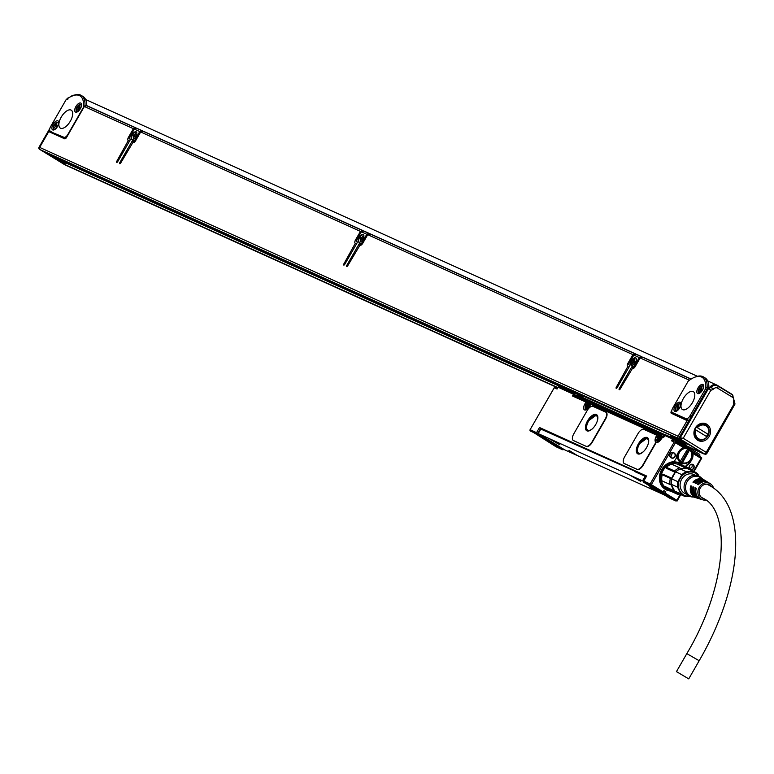 <?xml version="1.0" encoding="UTF-8"?>
<svg xmlns="http://www.w3.org/2000/svg" width="774" height="774" viewBox="0 0 774 774"><rect width="100%" height="100%" fill="white"/><g stroke="black" fill="none" stroke-linecap="round" stroke-linejoin="round"><path stroke-width="1.16" d="M666.753 489.865A14.677 12.916 -65.7 0 1 666.637 489.816A14.677 12.916 -65.7 0 1 660.996 484.36A14.677 12.916 -65.7 0 1 663.289 467.351A14.677 12.916 -65.7 0 1 678.74 463.075A14.677 12.916 -65.7 0 1 678.856 463.123M669.829 490.803L666.869 489.923L661.219 484.456A14.677 12.916 -65.7 0 1 663.511 467.457A14.677 12.916 -65.7 0 1 678.962 463.181A14.677 12.916 -65.7 0 1 681.584 464.826M669.104 490.474A14.464 12.723 -65.7 0 1 661.48 484.389A14.464 12.723 -65.7 0 1 664.556 466.722A14.464 12.723 -65.7 0 1 680.849 464.487M665.224 487.165A13.206 11.62 -65.7 0 1 662.476 483.711A13.206 11.62 -65.7 0 1 664.382 468.599A13.206 11.62 -65.7 0 1 678.043 464.381M673.467 491.596L674.26 490.658A13.206 11.62 -65.7 0 1 672.654 488.307A13.206 11.62 -65.7 0 1 671.513 484.979L674.647 491.074L665.176 486.556L665.292 487.901A14.261 12.539 114.3 0 0 668.678 490.281L676.853 493.976A14.261 12.539 -65.7 0 1 673.467 491.596L665.292 487.901M670.381 478.409L671.89 478.274A13.206 11.62 -65.7 0 1 675.296 472.353L671.726 478.883L671.89 478.274L662.805 474.162L662.205 474.714A14.261 12.539 114.3 0 0 661.867 480.809L670.032 484.505A14.261 12.539 -65.7 0 1 670.381 478.409L662.205 474.714M674.628 471.027L675.296 472.353L666.211 468.251L666.453 467.332L674.628 471.027A14.261 12.539 -65.7 0 1 679.64 467.796L671.474 464.1A14.261 12.539 114.3 0 0 666.453 467.332M687.312 467.506L686.964 468.57L687.496 468.725L680.81 468.802A13.206 11.62 -65.7 0 1 686.964 468.57L677.879 464.468L679.146 463.81L687.312 467.506A14.261 12.539 -65.7 0 1 688.599 467.999A14.261 12.539 -65.7 0 1 691.985 470.369L692.014 470.689M688.599 467.999L680.433 464.303A14.261 12.539 114.3 0 0 679.146 463.81M679.398 493.812L678.14 494.46A14.261 12.539 -65.7 0 1 676.853 493.976M671.513 484.979L670.032 484.505M680.81 468.802L679.64 467.796M689.702 496.337L685.009 496.434A13.206 11.62 -65.7 0 1 683.887 496.008L677.734 493.222A13.206 11.62 -65.7 0 1 674.647 491.074L680.801 493.86L677.56 487.156L671.416 484.379A13.206 11.62 -65.7 0 1 671.726 478.883L677.869 481.67L681.884 474.694A13.206 11.62 -65.7 0 1 683.771 473.156A13.206 11.62 -65.7 0 1 686.403 471.782L693.649 471.511L687.496 468.725A13.206 11.62 -65.7 0 1 688.628 469.16L694.771 471.937A13.206 11.62 -65.7 0 1 697.858 474.085L698.951 476.136M681.884 474.694L675.731 471.908A13.206 11.62 -65.7 0 1 680.259 468.996L686.403 471.782M666.095 489.565A14.677 12.916 -65.7 0 1 665.911 489.487A14.677 12.916 -65.7 0 1 663.666 488.142M675.518 461.943A14.677 12.916 -65.7 0 1 678.014 462.746A14.677 12.916 -65.7 0 1 678.198 462.833M693.649 471.511A13.206 11.62 -65.7 0 1 694.771 471.937M689.315 496.163A12.374 10.884 -65.7 0 1 678.692 487.988A12.374 10.884 -65.7 0 1 684.332 473.93A12.374 10.884 -65.7 0 1 698.477 475.923M683.887 496.008A13.206 11.62 -65.7 0 1 680.801 493.86M677.56 487.156A13.206 11.62 -65.7 0 1 677.869 481.67M665.804 489.439L664.131 488.529M676.118 462.039A14.677 12.916 -65.7 0 1 677.782 462.639A14.677 12.916 -65.7 0 1 677.898 462.697M686.799 494.334L685.213 493.618A10.488 9.22 -65.7 0 1 681.178 489.719A10.488 9.22 -65.7 0 1 682.823 477.577A10.488 9.22 -65.7 0 1 693.862 474.52L695.449 475.236M693.494 497.014A11.117 9.772 -65.7 0 1 685.222 492.109A11.117 9.772 -65.7 0 1 688.57 477.645A11.117 9.772 -65.7 0 1 701.873 478.496M696.513 497.905A9.878 8.688 -65.7 0 1 696.039 497.779L691.666 496.463A10.488 9.22 -65.7 0 1 686.635 492.187A10.488 9.22 -65.7 0 1 688.666 479.59A10.488 9.22 -65.7 0 1 700.247 477.49L704.127 479.899A9.878 8.688 -65.7 0 1 704.543 480.17M698.603 498.533A9.588 8.437 -65.7 0 1 698.129 498.408A9.588 8.437 -65.7 0 1 693.514 494.499A9.588 8.437 -65.7 0 1 693.088 486.827L694.094 487.301A9.462 8.32 -65.7 0 0 694.53 494.838A9.462 8.32 -65.7 0 0 699.077 498.698A9.462 8.32 -65.7 0 0 699.657 498.843M700.693 499.172A9.307 8.185 -65.7 0 1 700.209 499.036A9.307 8.185 -65.7 0 1 695.749 495.244A9.307 8.185 -65.7 0 1 695.304 487.872L696.319 488.346A9.172 8.069 -65.7 0 0 696.755 495.583A9.172 8.069 -65.7 0 0 701.167 499.327L703.063 499.898A8.911 7.837 -65.7 0 1 698.787 496.269A8.911 7.837 -65.7 0 1 700.509 485.559A8.911 7.837 -65.7 0 1 710.358 483.769A8.911 7.837 -65.7 0 1 712.989 486.662A8.911 7.837 -65.7 0 1 713.551 488.065M708.249 482.483A9.307 8.185 -65.7 0 0 707.833 482.202A9.307 8.185 -65.7 0 0 697.393 484.243L698.4 484.718A9.172 8.069 -65.7 0 1 708.674 482.724L710.358 483.769M706.391 481.322A9.588 8.437 -65.7 0 0 705.975 481.051A9.588 8.437 -65.7 0 0 695.178 483.199L696.184 483.673A9.462 8.32 -65.7 0 1 706.817 481.573A9.462 8.32 -65.7 0 1 707.32 481.912M704.127 479.899A9.878 8.688 -65.7 0 0 692.953 482.163L693.959 482.637A9.752 8.582 -65.7 0 1 704.969 480.422A9.752 8.582 -65.7 0 1 705.462 480.76M696.039 497.779A9.878 8.688 -65.7 0 1 691.288 493.744A9.878 8.688 -65.7 0 1 690.863 485.791L691.879 486.266A9.752 8.582 -65.7 0 0 692.304 494.093A9.752 8.582 -65.7 0 0 696.987 498.069A9.752 8.582 -65.7 0 0 697.567 498.214M705.907 500.159A8.911 7.837 -65.7 0 1 703.063 499.898M694.055 487.427L693.088 486.827M696.271 488.462L695.304 487.872M701.941 497.759A7.44 6.55 114.3 0 0 702.463 497.866M703.585 498.524A7.44 6.55 -65.7 0 1 702.821 498.243A7.44 6.55 -65.7 0 1 699.948 495.476A7.44 6.55 -65.7 0 1 701.118 486.856A7.44 6.55 -65.7 0 1 708.955 484.679A7.44 6.55 -65.7 0 1 711.2 486.478M708.965 485.163A7.44 6.55 114.3 0 0 708.007 484.35M691.83 486.382L690.863 485.791M646.648 476.039L539.507 427.509L544.025 430.209M544.316 429.967L551.63 433.159M555.277 434.833L632.455 469.731M636.112 471.395L646.387 476.252M643.523 481.312L538.201 433.604L540.813 429.067L635.996 471.705M551.736 433.13L555.21 434.882M677.202 672.045L688.734 678.885L677.202 672.045M660.193 483.034L660.822 484.466A14.89 13.1 114.3 0 0 666.559 490.01A14.89 13.1 114.3 0 0 670.245 490.987M682 465.01A14.89 13.1 114.3 0 0 678.827 462.881A14.89 13.1 114.3 0 0 669.394 462.707M557.909 387.551L557.057 389.022L554.339 387.793L554.619 387.145L529.842 430.131L530.229 429.715L537.824 433.285L540.745 428.196M661.547 438.577L662.573 436.555L663.724 436.255L661.547 438.577A5.66 2.67 121.5 0 1 655.723 441.886A2.099 0.987 121.5 0 1 655.375 443.937L643.126 465.242A6.289 2.97 121.5 0 1 637.273 469.45L624.56 463.703A6.289 2.97 121.5 0 1 624.405 463.616A6.289 2.97 121.5 0 1 624.26 463.52M656.071 434.93L656.294 435.056A2.099 0.987 121.5 0 1 656.342 435.085A2.099 0.987 121.5 0 1 656.284 437.039A5.66 2.67 121.5 0 1 656.584 436.468A5.66 2.67 121.5 0 1 656.642 436.362L657.687 434.543L659.729 435.23M606.023 412.31L606.032 412.319A6.289 2.97 121.5 0 1 606.187 412.407A6.289 2.97 121.5 0 1 605.626 419.005L592.265 442.235A6.289 2.97 121.5 0 1 586.411 446.443L573.698 440.696A6.289 2.97 121.5 0 1 573.544 440.609A6.289 2.97 121.5 0 1 573.399 440.512L586.411 446.443M643.726 481.118L643.755 481.08A1.045 0.919 114.3 0 0 644.016 482.463L669.723 498.195M635.696 471.143L634.786 471.579L646.096 476.755M632.542 469.683L635.338 470.94M682.445 465.213A14.996 13.197 114.3 0 0 676.834 462.107L673.428 461.71A15.306 13.468 114.3 0 0 669.587 462.629A15.306 13.468 114.3 0 0 660.261 483.237A15.306 13.468 114.3 0 0 660.986 484.921L671.774 491.683M680.665 494.547L677.066 501.059L669.626 498.156A1.045 1.045 0 0 1 669.51 498.098A1.045 0.493 121.5 0 1 669.491 498.079M677.202 500.565L677.066 501.059L676.873 500.285L665.059 493.038L665.785 491.771L663.899 490.61L663.163 491.887L651.35 484.64L675.46 442.709L675.141 441.673L682.629 445.95L675.441 441.557M701.312 458.634L701.776 457.995L701.051 457.241L701.776 457.995L693.891 471.54M691.366 451.813A1.045 0.919 -65.7 0 1 691.869 451.871L693.62 452.751L693.098 452.432L692.285 453.08L692.798 453.4L693.997 452.916L693.156 453.564L700.983 458.353L701.776 457.995M529.842 430.131L556.013 446.753L562.369 449.626A1.045 0.919 114.3 0 0 562.456 449.675L562.456 449.675A1.045 0.919 114.3 0 0 563.627 449.288M699.657 455.538A1.045 0.919 114.3 0 0 699.435 454.241M699.232 456.418L699.299 455.306L699.377 456.225M673.777 439.661A1.045 0.493 -58.5 0 0 673.873 438.568A1.045 0.919 114.3 0 0 672.538 438.974L673.777 439.661L673.709 440.774L671.493 440.793L673.777 439.661L699.483 455.847M539.507 427.509L536.585 432.598L536.846 433.982L562.369 449.626A1.045 0.493 -58.5 0 0 563.249 449.075M646.677 475.991L643.755 481.08L650.112 483.953L674.222 442.022L675.141 441.673M650.112 483.953L650.179 484.572L651.35 484.64M673.661 438.471L666.124 435.056A1.045 0.919 114.3 0 0 666.037 435.017L666.037 435.017A1.045 0.919 114.3 0 0 664.818 435.481L672.538 438.974L671.493 440.793L674.222 442.022M699.299 455.306A1.045 0.493 -58.5 0 0 699.396 454.212L673.873 438.568A1.045 0.493 -58.5 0 0 673.844 438.548A1.045 1.045 0 0 0 673.757 438.5L666.037 435.017A1.045 1.045 0 0 0 664.692 435.443L663.773 437.3L664.789 435.53M664.614 435.83L664.092 436.42M664.179 436.468L663.773 437.3L664.179 436.468M662.592 436.768L663.773 437.3M656.023 434.891A2.099 0.987 121.5 0 0 655.975 434.862L643.862 429.386A6.289 2.97 121.5 0 0 638.008 433.595L624.647 456.834A6.289 2.97 121.5 0 0 624.086 463.423A6.289 2.97 121.5 0 0 624.241 463.51L636.954 469.257A6.289 2.97 121.5 0 0 642.817 465.048L655.065 443.744A2.099 0.987 121.5 0 0 655.404 441.693L655.723 441.886A5.66 2.67 121.5 0 1 656.284 437.039L655.975 436.846A2.099 0.987 121.5 0 0 656.023 434.891L656.342 435.085M590.843 404.309L589.682 406.079L590.823 404.096L591.887 403.757L590.843 404.309L657.687 434.543L659.177 434.204L657.89 437.049L656.642 436.362M659.835 435.182L660.106 434.698L659.177 434.204M587.437 401.745L574.627 395.94L572.499 396.007L585.937 402.093L587.389 402.412L587.437 401.745L587.389 402.412L587.437 401.745L585.937 402.093L584.902 403.902A5.66 2.67 121.5 0 0 584.834 404.018A5.66 2.67 121.5 0 0 584.564 409.93A5.66 2.67 121.5 0 0 589.798 406.118M574.666 393.685L559.418 386.787A1.045 0.919 114.3 0 0 558.102 387.203L574.782 394.885A1.045 0.493 -58.5 0 0 574.879 393.782A1.045 0.493 -58.5 0 0 574.85 393.763A1.045 0.919 114.3 0 0 574.763 393.724L574.763 393.724A1.045 0.919 114.3 0 0 573.544 394.189L572.499 396.007L574.782 394.885L574.714 395.998L587.253 401.667M558.083 387.252L557.986 387.164A1.045 1.045 0 0 1 559.321 386.739L574.763 393.724A1.045 1.045 0 0 1 574.879 393.782L574.908 393.802M557.435 388.122L557.057 389.022M555.645 387.368L557.299 388.113M646.551 475.952L643.629 481.041A1.045 1.045 0 0 0 643.987 482.454A1.045 0.493 121.5 0 1 643.949 482.425A1.045 0.493 121.5 0 0 644.016 482.463L650.373 485.346L650.179 484.572M586.102 446.25A6.289 2.97 121.5 0 0 591.955 442.041L605.316 418.811A6.289 2.97 121.5 0 0 605.878 412.213A6.289 2.97 121.5 0 0 605.723 412.126L593.01 406.379A6.289 2.97 121.5 0 0 587.147 410.588L573.795 433.827A6.289 2.97 121.5 0 0 573.224 440.416L573.544 440.609M538.201 433.604L564.672 449.829L664.295 494.905M693.156 453.564A1.045 0.919 114.3 0 0 693.001 454.232A8.698 7.653 114.3 0 1 691.733 459.804L690.689 461.623A8.698 7.653 114.3 0 1 687.389 465.01L685.861 466.761M682.562 445.911L683.278 447.507A1.045 0.919 114.3 0 1 682.784 447.972A8.698 7.653 114.3 0 0 678.653 451.793L677.608 453.603A8.698 7.653 114.3 0 0 676.312 458.218L674.106 461.556L673.07 461.846M673.022 452.597L674.309 453.051A2.835 2.486 114.3 0 1 671.493 457.956L670.855 457.569L671.503 457.734A2.622 2.303 114.3 0 0 674.115 453.196L673.486 452.809A2.622 2.303 114.3 0 0 670.874 457.347M673.68 452.664A2.835 2.486 114.3 0 0 670.855 457.569M691.356 469.77A2.835 2.486 114.3 0 0 693.049 464.545A2.835 2.486 114.3 0 0 689.305 468.347M692.798 453.4A1.045 0.919 114.3 0 0 692.643 454.067A8.698 7.653 114.3 0 1 691.366 459.64L690.321 461.459A8.698 7.653 114.3 0 1 686.838 464.951L685.348 466.519M692.285 453.08A1.045 0.919 114.3 0 0 692.13 453.806L691.917 453.699M682.707 446.066L683.432 447.662A1.045 0.919 114.3 0 1 682.891 448.136A8.175 7.198 114.3 0 0 678.682 451.871A8.175 7.198 114.3 0 0 681.459 463.084A8.175 7.198 114.3 0 0 690.969 459.398A8.175 7.198 114.3 0 0 692.13 453.806M686.838 464.951L687.389 465.01M650.373 485.346L675.896 500.991L669.539 498.108A1.045 0.493 121.5 0 1 669.51 498.098L643.987 482.454M663.163 491.887L662.583 492.303L664.469 493.464L665.059 493.038M684.448 447.314L683.345 446.637M691.917 451.89L691.192 451.455M655.404 441.693A5.66 2.67 121.5 0 1 655.975 436.846M646.59 447.546A9.433 4.46 121.5 0 1 637.563 453.738A9.433 4.46 121.5 0 1 638.415 443.841A9.433 4.46 121.5 0 1 647.432 437.649A9.433 4.46 121.5 0 1 646.59 447.546M595.728 424.529A9.433 4.46 121.5 0 1 586.711 430.731A9.433 4.46 121.5 0 1 587.553 420.833A9.433 4.46 121.5 0 1 596.57 414.641A9.433 4.46 121.5 0 1 595.728 424.529M568.89 450.333L576.64 455.083L568.89 450.333M649.725 486.904L657.465 491.654L649.725 486.904M559.941 444.847L549.753 438.993L559.941 444.847M640.766 481.409L630.587 475.565L640.766 481.409M663.879 490.648L665.785 491.771M664.469 493.464L665.514 491.645M691.037 469.508A2.622 2.303 114.3 0 0 692.633 464.564A2.622 2.303 114.3 0 0 689.518 468.464M691.869 451.871A1.045 0.919 -65.7 0 1 691.956 451.919L693.059 452.413M680.665 462.659L681.807 462.881M685.899 442.825L684.497 445.079M686.731 443.338A2.099 1.848 114.3 0 0 686.199 443.976L685.677 444.876A2.099 1.848 114.3 0 0 685.396 445.631M683.394 444.402L683.781 443.725L671.658 436.284L671.077 437.291M587.901 402.035L588.085 402.722M576.137 396.627L576.62 395.785A1.045 0.919 -65.7 0 1 577.926 395.359L665.388 434.93L577.839 395.311M586.421 409.359L586.421 409.369A4.189 1.983 121.5 0 1 586.421 409.359A4.189 1.983 121.5 0 1 585.86 407.598M658.161 441.819L658.171 441.819A4.189 1.983 121.5 0 1 658.161 441.819A4.189 1.983 121.5 0 1 657.61 440.058M663.773 436.275L664.256 435.433A1.045 0.919 -65.7 0 1 665.417 434.94M590.339 404.018A2.67 1.267 121.5 0 1 590.291 405.015M662.08 436.478A2.67 1.267 121.5 0 1 662.041 437.474M583.112 395.611L582.909 395.959A2.099 1.848 -65.7 0 1 581.574 397.004M671.6 435.636L670.816 437A3.144 2.767 -65.7 0 1 670.739 437.136M582.909 395.959L670.758 435.259M670.555 435.607A2.099 1.848 -65.7 0 1 669.471 436.565M637.815 453.864A9.433 4.46 121.5 0 1 638.889 444.131L647.654 437.813M586.953 430.857A9.433 4.46 121.5 0 1 588.027 421.124L596.793 414.806M670.729 457.25L672.529 452.509M689.944 468.715L691.801 467.38A2.622 2.303 114.3 0 0 691.675 464.39M683.8 441.538L685.406 443.492M678.962 439.603L680.307 439.584M671.658 436.284A1.045 0.493 -58.5 0 0 671.871 435.762M643.862 451.203A8.388 3.967 121.5 0 1 638.589 453.129A8.388 3.967 121.5 0 1 639.334 444.344A8.388 3.967 121.5 0 1 647.354 438.829A8.388 3.967 121.5 0 1 648.031 444.402M593 428.196A8.388 3.967 121.5 0 1 587.727 430.121A8.388 3.967 121.5 0 1 588.482 421.327A8.388 3.967 121.5 0 1 596.493 415.822A8.388 3.967 121.5 0 1 597.17 421.395M676.786 438.278L678.808 438.897M686.973 447.982A7.866 6.918 114.3 0 0 686.712 447.856A7.866 6.918 114.3 0 0 683.529 447.333M679.727 461.933A7.866 6.918 114.3 0 0 680.23 462.184A7.866 6.918 114.3 0 0 680.501 462.301M679.301 461.488A7.866 6.918 114.3 0 0 680.094 462.068A7.866 6.918 114.3 0 0 680.772 462.426A7.866 6.918 114.3 0 0 681.178 462.6L682.087 463.007A7.866 6.918 114.3 0 0 690.824 459.301A7.866 6.918 114.3 0 0 689.798 449.597L687.747 448.359A7.866 6.918 114.3 0 0 679.678 451.058A7.866 6.918 114.3 0 0 678.711 460.027A7.866 6.918 114.3 0 0 680.046 461.749L679.195 461.372M686.848 447.933L687.922 448.456L686.848 447.933L687.718 448.794L680.046 461.749M688.889 449.191L681.178 462.6M689.769 450.052A7.44 6.55 -65.7 0 1 690.698 459.185A7.44 6.55 -65.7 0 1 682.484 462.717L689.798 449.597M680.433 461.468A7.44 6.55 -65.7 0 1 679.224 459.882A7.44 6.55 -65.7 0 1 680.123 451.416A7.44 6.55 -65.7 0 1 687.718 448.794M588.308 405.005L587.282 404.589L588.424 403.031L588.114 404.889L588.753 405.121L586.586 407.192L586.905 405.334L586.266 405.102L586.663 404.367L587.456 404.85L587.118 405.46M587.282 404.589L586.663 404.367M660.048 437.465L659.032 437.049L660.174 435.491L659.864 437.349L660.503 437.581L658.335 439.651L658.645 437.794L658.006 437.562L658.413 436.826L659.196 437.31L658.868 437.92M659.032 437.049L658.413 436.826M588.066 405.073L587.456 404.85M659.816 437.533L659.196 437.31M65.268 165.017A1.674 1.48 -65.7 0 1 64.977 164.881L63.081 163.72A1.674 1.48 -65.7 0 1 62.413 162.308M704.272 453.903A1.674 1.48 -65.7 0 1 703.431 453.719L685.483 445.302M66.254 162.666L66.651 161.96M700.992 451.91A1.674 1.48 114.3 0 0 701.544 452.567M582.677 396.298L65.935 162.521M49.304 131.861L49.913 130.796M62.646 163.275L43.121 151.307M46.179 152.691L60.266 161.331A1.045 0.919 114.3 0 0 60.449 161.418M50.649 132.47L51.132 131.638M704.33 453.922A1.045 0.919 -65.7 0 1 704.146 453.845L679.572 438.781A1.045 0.919 -65.7 0 1 679.311 437.387L706.623 389.883L705.366 389.109L689.944 415.928A4.189 1.983 121.5 0 1 686.045 418.734L672.422 412.571A4.189 1.983 121.5 0 1 672.316 412.513A4.189 1.983 121.5 0 1 672.693 408.121L688.105 381.311A4.189 1.983 121.5 0 1 688.154 381.234A25.784 12.191 121.5 0 1 694.433 377.344A25.784 12.191 121.5 0 1 701.457 376.986A25.784 12.191 121.5 0 1 705.404 389.032A4.189 1.983 121.5 0 1 705.366 389.109M716.734 385.462A5.447 4.799 114.3 0 0 716.298 385.229A5.447 4.799 114.3 0 0 710.435 386.961L709.981 387.135A6.289 5.534 114.3 0 1 716.792 385.046A6.289 5.534 114.3 0 1 717.334 385.336L731.517 394.024A6.289 5.534 -65.7 0 1 732.794 395.156M65.684 138.478L52.826 132.673A4.189 1.983 -58.5 0 1 52.729 132.615A4.189 1.983 -58.5 0 1 52.632 132.548M50.31 131.125A4.189 1.983 121.5 0 1 50.204 131.067A4.189 1.983 121.5 0 1 50.581 126.675L65.993 99.865A4.189 1.983 121.5 0 1 66.042 99.788A25.784 12.191 121.5 0 1 72.321 95.899A25.784 12.191 121.5 0 1 79.354 95.541A25.784 12.191 121.5 0 1 83.292 107.586A4.189 1.983 121.5 0 1 83.253 107.663L67.831 134.483A4.189 1.983 121.5 0 1 63.932 137.288L52.826 132.673M710.435 386.961L713.647 389.022L710.755 390.377L707.581 388.209L706.623 389.883M689.092 420.369A4.189 1.983 121.5 0 1 688.56 420.282L674.938 414.119A4.189 1.983 -58.5 0 1 674.831 414.061A4.189 1.983 -58.5 0 1 674.735 413.993M673.312 413.123A2.099 0.987 -58.5 0 0 673.187 414.109M39.213 147.408L49.652 129.248M67.764 99.478L67.512 98.637M66.545 99.372L67.067 98.966M39.145 148.995L39.735 149.314M42.27 150.92A1.674 1.48 -65.7 0 1 41.98 150.785L40.084 149.624A1.674 1.48 -65.7 0 1 39.658 147.399L48.743 131.609L64.629 138.798A2.099 0.987 121.5 0 0 66.583 137.395L84.356 106.493L133.399 128.678L128.465 137.259A3.144 1.49 -58.5 0 0 128.184 140.549A3.144 1.49 -58.5 0 0 128.261 140.597L116.787 161.253A1.045 0.493 -58.5 0 0 116.69 162.347A1.045 0.493 -58.5 0 0 116.719 162.366A1.045 0.493 -58.5 0 0 117.696 161.66L130.013 140.239A1.045 0.493 -58.5 0 0 130.1 139.146A1.045 0.493 -58.5 0 0 130.08 139.127L130.129 139.156M74.778 111.069A5.244 2.477 121.5 0 1 76.694 105.341A5.244 2.477 121.5 0 1 80.893 103.116A5.244 2.477 121.5 0 1 81.531 104.093A5.244 2.477 121.5 0 1 79.616 109.821A5.244 2.477 121.5 0 1 75.417 112.046A5.244 2.477 121.5 0 1 74.778 111.069M51.945 128.881A5.244 2.477 121.5 0 1 53.861 123.143A5.244 2.477 121.5 0 1 58.06 120.918A5.244 2.477 121.5 0 1 58.698 121.895A5.244 2.477 121.5 0 1 56.783 127.623A5.244 2.477 121.5 0 1 52.584 129.858A5.244 2.477 121.5 0 1 51.945 128.881M61.243 117.087A10.488 4.954 121.5 0 1 71.266 110.198A10.488 4.954 121.5 0 1 70.328 121.199A10.488 4.954 121.5 0 1 60.304 128.078A10.488 4.954 121.5 0 1 61.243 117.087M734.981 404.047L706.672 453.796L706.217 452.364L705.056 454.251L680.481 439.187L683.219 438.268L680.211 437.803L708.491 388.625A1.045 0.919 -65.7 0 1 709.09 388.122L710.755 390.377L683.219 438.268L706.217 452.364L733.762 404.473L734.981 404.047L734.545 401.735A2.099 0.619 -10.8 0 0 734.332 401.532M733.762 404.473L734.642 404.657L733.762 404.473L733.394 402.538A2.099 0.619 -10.8 0 0 734.545 401.735L733.529 401.213A2.206 1.935 -65.7 0 0 733.394 402.538M707.581 388.209A1.045 0.919 -65.7 0 1 708.181 387.716L709.981 387.135M696.881 392.515A5.244 2.477 121.5 0 1 698.796 386.787A5.244 2.477 121.5 0 1 703.005 384.562A5.244 2.477 121.5 0 1 703.643 385.539A5.244 2.477 121.5 0 1 701.728 391.267A5.244 2.477 121.5 0 1 697.519 393.492A5.244 2.477 121.5 0 1 696.881 392.515M674.057 410.326A5.244 2.477 121.5 0 1 675.973 404.589A5.244 2.477 121.5 0 1 680.172 402.364A5.244 2.477 121.5 0 1 680.81 403.341A5.244 2.477 121.5 0 1 678.895 409.069A5.244 2.477 121.5 0 1 674.696 411.304A5.244 2.477 121.5 0 1 674.057 410.326M683.355 398.533A10.488 4.954 121.5 0 1 693.369 391.644A10.488 4.954 121.5 0 1 692.43 402.644A10.488 4.954 121.5 0 1 682.416 409.523A10.488 4.954 121.5 0 1 683.355 398.533M688.56 421.288L671.3 413.258A2.099 0.987 121.5 0 1 671.251 413.229A2.099 0.987 121.5 0 1 671.435 411.033L671.813 410.384M681.255 439.806A1.674 1.48 114.3 0 1 680.433 439.622L678.537 438.461A1.674 1.48 114.3 0 1 678.111 436.236L687.196 420.446M681.265 433.991L679.688 436.72M67.493 98.317L68.18 98.172M688.937 380.595L689.208 380.131L640.166 357.946L635.231 366.518A3.144 1.49 -58.5 0 1 632.31 368.627L620.197 388.993A1.045 0.493 -58.5 0 1 619.219 389.699A1.045 0.493 -58.5 0 1 619.19 389.68A1.045 0.493 -58.5 0 1 619.287 388.587L620.129 389.099M130.08 139.127L129.306 138.778A1.045 0.493 -58.5 0 1 129.277 138.769A1.045 0.493 -58.5 0 1 129.374 137.666L134.308 129.094L139.755 131.561L134.821 140.133A1.045 0.493 -58.5 0 1 133.844 140.829L133.07 140.481A1.045 0.493 -58.5 0 0 132.102 141.187L119.786 162.608A1.045 0.493 -58.5 0 0 119.689 163.701A1.045 0.493 -58.5 0 0 119.718 163.72A1.045 0.493 -58.5 0 0 120.696 163.014L132.799 142.648A3.144 1.49 -58.5 0 0 135.731 140.539L140.665 131.967L360.442 231.397L355.508 239.969A3.144 1.49 -58.5 0 0 355.227 243.268A3.144 1.49 -58.5 0 0 355.305 243.307L343.83 263.963A1.045 0.493 -58.5 0 0 343.743 265.066A1.045 0.493 -58.5 0 0 344.74 264.379L357.056 242.959A1.045 0.493 -58.5 0 0 357.153 241.856A1.045 0.493 -58.5 0 0 357.124 241.846L356.35 241.498A1.045 0.493 -58.5 0 0 356.35 241.498A1.045 0.493 -58.5 0 1 356.417 240.385L361.352 231.813L366.799 234.27L361.874 242.852A1.045 0.493 -58.5 0 1 360.897 243.549L360.123 243.2A1.045 0.493 -58.5 0 0 359.146 243.907L346.829 265.318A1.045 0.493 -58.5 0 0 346.733 266.42A1.045 0.493 -58.5 0 0 347.739 265.734L359.852 245.368A3.144 1.49 -58.5 0 0 362.774 243.259L367.708 234.686L632.9 354.656L627.966 363.238A3.144 1.49 -58.5 0 0 627.685 366.528A3.144 1.49 -58.5 0 0 627.762 366.576L616.288 387.223A1.045 0.493 -58.5 0 0 616.191 388.325A1.045 0.493 -58.5 0 0 616.22 388.335A1.045 0.493 -58.5 0 0 617.197 387.639L629.514 366.218A1.045 0.493 -58.5 0 0 629.61 365.125A1.045 0.493 -58.5 0 0 629.581 365.105L628.807 364.757A1.045 0.493 -58.5 0 1 628.778 364.748A1.045 0.493 -58.5 0 1 628.875 363.645L633.809 355.072L639.256 357.54L634.322 366.112A1.045 0.493 -58.5 0 1 633.355 366.808L632.581 366.46A1.045 0.493 -58.5 0 0 631.603 367.166L619.287 388.587M634.486 357.849A4.402 2.08 -58.5 0 0 631.139 361.603A4.402 2.08 -58.5 0 0 631.178 365.367A4.402 2.08 -58.5 0 0 632.474 365.367A4.402 2.08 -58.5 0 0 635.822 361.622A4.402 2.08 -58.5 0 0 635.783 357.859A4.402 2.08 -58.5 0 0 634.486 357.849M134.986 131.87A4.402 2.08 -58.5 0 0 131.638 135.624A4.402 2.08 -58.5 0 0 131.677 139.388A4.402 2.08 -58.5 0 0 132.964 139.388A4.402 2.08 -58.5 0 0 136.321 135.643A4.402 2.08 -58.5 0 0 136.282 131.88A4.402 2.08 -58.5 0 0 134.986 131.87M362.029 234.59A4.402 2.08 -58.5 0 0 358.681 238.344A4.402 2.08 -58.5 0 0 358.72 242.107A4.402 2.08 -58.5 0 0 360.016 242.107A4.402 2.08 -58.5 0 0 363.364 238.353A4.402 2.08 -58.5 0 0 363.325 234.599A4.402 2.08 -58.5 0 0 362.029 234.59M72.824 95.705A26.838 12.684 121.5 0 1 73.346 95.483A26.838 12.684 121.5 0 1 80.66 95.115A26.838 12.684 121.5 0 1 81.328 95.473A26.838 12.684 121.5 0 1 84.985 105.283L84.579 106.415M84.047 107.035L83.292 107.586M76.52 112.191L76.51 112.133A5.244 2.477 121.5 0 1 76.423 111.359M80.738 104.326A5.244 2.477 121.5 0 1 81.512 104.035M53.696 129.993L53.677 129.935A5.244 2.477 121.5 0 1 53.599 129.161M57.905 122.137A5.244 2.477 121.5 0 1 58.689 121.847M695.304 428.003A9.23 8.117 -65.7 0 1 706.826 424.258A9.23 8.117 -65.7 0 1 709.168 436.497A9.23 8.117 -65.7 0 1 699.29 440.977A9.23 8.117 -65.7 0 1 693.997 431.853A9.23 8.117 -65.7 0 1 695.304 428.003M694.936 377.151A26.838 12.684 121.5 0 1 695.449 376.928A26.838 12.684 121.5 0 1 702.773 376.561A26.838 12.684 121.5 0 1 703.44 376.919A26.838 12.684 121.5 0 1 707.097 386.729L705.404 389.032M698.632 393.637A5.244 2.477 121.5 0 1 698.612 393.579L698.535 392.805M702.84 385.771L703.624 385.481M675.799 411.439L675.789 411.381A5.244 2.477 121.5 0 1 675.712 410.607M680.017 403.583A5.244 2.477 121.5 0 1 680.801 403.293M81.328 95.473L83.06 96.537A26.838 12.684 121.5 0 1 86.736 105.719M130.245 139.494A3.144 1.49 -58.5 0 0 130.042 140.191M357.298 242.214A3.144 1.49 -58.5 0 0 357.085 242.91M629.755 365.473A3.144 1.49 -58.5 0 0 629.543 366.17M703.44 376.919L705.172 377.983A26.838 12.684 121.5 0 1 708.839 387.503M87.307 106.028A0.629 0.551 114.3 0 0 86.678 105.738L84.356 106.493M87.056 105.757L136.089 127.942A0.629 0.551 -65.7 0 0 135.721 127.923L133.399 128.678M128.581 140.742L129.422 141.255M137.259 128.619A0.629 0.551 114.3 0 0 136.63 128.339L134.308 129.094M136.998 128.358L142.455 130.816A0.629 0.551 -65.7 0 0 142.077 130.806L139.755 131.561M143.616 131.503A0.629 0.551 114.3 0 0 142.987 131.212L140.665 131.967M143.354 131.232L363.141 230.662A0.629 0.551 -65.7 0 0 362.764 230.642L360.442 231.397M355.624 243.452L356.475 243.974M364.302 231.339A0.629 0.551 114.3 0 0 363.674 231.058L361.352 231.813M364.051 231.068L369.498 233.535A0.629 0.551 -65.7 0 0 369.13 233.516L366.799 234.27M370.669 234.212A0.629 0.551 114.3 0 0 370.03 233.932L367.708 234.686M370.407 233.951L635.599 353.921A0.629 0.551 -65.7 0 0 635.222 353.902L632.9 354.656M628.082 366.721L628.933 367.234M636.76 354.598A0.629 0.551 114.3 0 0 636.131 354.318L633.809 355.072M636.509 354.337L641.956 356.795A0.629 0.551 -65.7 0 0 641.578 356.785L639.256 357.54M643.117 357.482A0.629 0.551 114.3 0 0 642.488 357.191L640.166 357.946M689.837 379.928L689.208 380.131M635.928 357.965A4.402 2.08 -58.5 0 0 634.806 358.043L631.352 365.444M136.427 131.986L135.305 132.064A4.402 2.08 -58.5 0 0 132.035 135.643A4.402 2.08 -58.5 0 0 131.841 139.465M363.47 234.706L362.348 234.783A4.402 2.08 -58.5 0 0 359.078 238.363A4.402 2.08 -58.5 0 0 358.884 242.185M709.119 432.027A8.175 7.198 114.3 0 0 705.153 424.597A8.175 7.198 114.3 0 0 695.633 428.274A8.175 7.198 114.3 0 0 694.481 431.689A8.175 7.198 114.3 0 0 698.409 439.497A8.175 7.198 114.3 0 0 706.614 437.571M695.033 429.541L695.555 429.783A7.866 6.918 114.3 0 0 698.816 439.332A7.866 6.918 114.3 0 0 707.194 436.913A8.175 7.198 114.3 0 0 707.92 435.81A8.175 7.198 114.3 0 0 708.529 434.543A7.866 6.918 114.3 0 0 705.298 425.003A7.866 6.918 114.3 0 0 698.632 425.806A7.866 6.918 114.3 0 0 696.91 427.422L708.549 434.553L696.91 427.422M698.709 439.284L697.616 439.061M704.311 424.278A8.175 7.198 -65.7 0 1 705.191 424.955M636.257 358.478A4.189 1.983 -58.5 0 0 635.986 358.227A4.189 1.983 -58.5 0 0 634.757 358.227A4.189 1.983 -58.5 0 0 631.565 361.797A4.189 1.983 -58.5 0 0 631.603 365.376A4.189 1.983 -58.5 0 0 631.942 365.502M136.756 132.499A4.189 1.983 -58.5 0 0 136.485 132.248A4.189 1.983 -58.5 0 0 135.257 132.248A4.189 1.983 -58.5 0 0 132.064 135.818A4.189 1.983 -58.5 0 0 132.102 139.397A4.189 1.983 -58.5 0 0 132.441 139.533M363.799 235.219A4.189 1.983 -58.5 0 0 363.528 234.967A4.189 1.983 -58.5 0 0 362.3 234.967A4.189 1.983 -58.5 0 0 359.107 238.537A4.189 1.983 -58.5 0 0 359.146 242.117A4.189 1.983 -58.5 0 0 359.494 242.243M634.641 361.729L634.612 361.71A1.045 0.493 -58.5 0 1 634.312 361.729L633.364 361.148A1.045 0.493 -58.5 0 0 634.341 360.452L634.864 359.542L634.709 360.616A1.045 0.493 -58.5 0 0 634.612 361.71A1.045 0.493 -58.5 0 0 634.641 361.729L634.68 362.658L634.225 362.455A1.045 0.493 -58.5 0 0 633.248 363.151L632.726 364.061L632.88 362.996A1.045 0.493 -58.5 0 0 632.977 361.893A1.045 0.493 -58.5 0 0 632.948 361.874L632.909 360.945L633.858 361.526L633.471 362.193M135.14 135.75L135.111 135.74A1.045 0.493 -58.5 0 1 134.811 135.75L133.863 135.169A1.045 0.493 -58.5 0 0 134.84 134.473L135.363 133.563L135.208 134.637A1.045 0.493 -58.5 0 0 135.111 135.74A1.045 0.493 -58.5 0 0 135.14 135.75L135.169 136.679L134.715 136.476A1.045 0.493 -58.5 0 0 133.747 137.182L133.225 138.082L133.38 137.017A1.045 0.493 -58.5 0 0 133.476 135.914A1.045 0.493 -58.5 0 0 133.447 135.905L133.409 134.966L134.357 135.547L133.97 136.214M362.184 238.469L362.155 238.45A1.045 0.493 -58.5 0 1 361.855 238.469L360.916 237.889A1.045 0.493 -58.5 0 0 361.884 237.192L362.222 237.395A1.045 0.493 -58.5 0 0 362.155 238.45A1.045 0.493 -58.5 0 0 362.184 238.469L362.222 239.398L361.768 239.195A1.045 0.493 -58.5 0 0 360.79 239.892L360.268 240.801L360.423 239.727A1.045 0.493 -58.5 0 0 360.52 238.634A1.045 0.493 -58.5 0 0 360.491 238.615L360.461 237.686L361.4 238.266L361.013 238.934M362.251 237.357L362.774 236.447L361.884 237.192M133.476 135.914L134.415 136.495A1.045 0.493 -58.5 0 0 134.415 136.495A1.045 0.493 -58.5 0 0 134.395 136.476L133.496 135.934M79.393 107.78L78.426 107.325L79.587 105.796L79.229 107.683L79.828 107.963L77.661 109.947L78.019 108.06L77.419 107.78L77.835 107.054L78.619 107.538L78.242 108.196M78.426 107.325L77.835 107.054M56.56 125.591L55.593 125.127L56.763 123.598L56.405 125.494L57.005 125.765L55.505 126.578L54.586 125.591L55.002 124.866L55.796 125.349L55.418 125.998M55.148 126.414L54.47 127.594L55.505 126.578M55.593 125.127L55.002 124.866M705.298 425.003L703.837 424.346A7.866 6.918 114.3 0 0 703.034 424.046M696.6 438.268A7.866 6.918 114.3 0 0 697.355 438.674L698.816 439.332M701.496 389.225L700.538 388.771L701.699 387.242L701.341 389.128L701.941 389.409L699.764 391.392L700.131 389.506L699.522 389.225L699.948 388.5L700.731 388.983L700.354 389.641M700.538 388.771L699.948 388.5M678.672 407.037L677.705 406.573L678.875 405.044L678.508 406.94L679.117 407.211L676.94 409.204L677.298 407.308L676.699 407.037L677.115 406.311L677.908 406.795L677.531 407.443M677.705 406.573L677.115 406.311M79.209 107.809L78.619 107.538M56.386 125.611L55.796 125.349M706.381 436.381A7.866 6.918 114.3 0 0 707.049 435.375L707.639 434.146M701.321 389.254L700.731 388.983M678.498 407.056L677.908 406.795M707.059 436.797A7.44 6.55 -65.7 0 1 698.525 438.694A7.44 6.55 -65.7 0 1 696.058 430.063L707.194 436.913M696.058 430.063L695.555 429.783M697.413 427.703A7.44 6.55 -65.7 0 1 698.99 426.222A7.44 6.55 -65.7 0 1 706.73 426.387A7.44 6.55 -65.7 0 1 708.413 434.437M701.283 497.237L703.334 498.379C731.091 511.266 727.318 586.141 686.819 653.624L699.174 660.735C740.776 589.227 749.793 509.544 710.784 486.217L707.068 484.185M530.49 431.108L536.846 433.982A1.045 0.493 121.5 0 0 537.824 433.285L538.027 433.411M644.974 476.194L645.293 475.642M643.271 475.42L643.639 474.781M635.754 472.024L636.122 471.385M554.919 435.452L555.287 434.814M544.228 430.615L544.596 429.976M700.983 458.353L693.504 471.366M680.269 494.373L676.873 500.285M661.431 438.539L657.474 441.886A4.615 2.177 121.5 0 1 657.832 437.136A4.615 2.177 121.5 0 1 657.89 437.049L657.997 437.117M591.975 403.796L658.993 434.117M589.682 406.079L585.725 409.427A4.615 2.177 121.5 0 1 586.092 404.686A4.615 2.177 121.5 0 1 586.141 404.589L584.902 403.902M586.247 404.657L587.389 402.412L587.979 402.77M642.555 480.818L645.158 476.281M675.46 442.709L683.278 447.507M694.017 452.935L701.051 457.241M673.893 438.587L699.367 454.193A1.045 0.493 -58.5 0 1 699.396 454.212A1.045 1.045 0 0 1 699.754 455.625L699.406 456.234M674.309 453.051L672.616 452.519M576.524 395.949L574.782 394.885M576.62 395.785L664.256 435.433M683.761 444.624L684.235 444.034A1.045 1.045 0 0 0 683.877 442.622L674.976 437.165L683.877 442.622A1.045 0.493 -58.5 0 0 683.858 442.612A1.045 0.493 -58.5 0 1 684.023 443.018A1.045 0.493 -58.5 0 1 683.781 443.725L683.868 444.692M586.469 408.033A3.096 1.461 -58.5 0 0 586.682 408.227A3.096 1.461 -58.5 0 0 587.659 408.198A3.096 1.461 -58.5 0 0 589.091 406.998M589.856 405.779A3.096 1.461 -58.5 0 0 589.914 402.954A3.096 1.461 -58.5 0 0 589.643 402.857M658.219 440.493A3.096 1.461 -58.5 0 0 658.422 440.687A3.096 1.461 -58.5 0 0 659.409 440.658A3.096 1.461 -58.5 0 0 660.841 439.458M661.606 438.239A3.096 1.461 -58.5 0 0 661.654 435.414A3.096 1.461 -58.5 0 0 661.393 435.317M684.264 443.231A1.045 0.919 114.3 0 0 683.926 442.651M585.783 406.882A3.096 1.461 -58.5 0 0 586.208 407.937A3.096 1.461 -58.5 0 0 587.185 407.908L589.44 402.664L588.453 402.693M657.532 439.342A3.096 1.461 -58.5 0 0 657.958 440.396A3.096 1.461 -58.5 0 0 658.935 440.367L661.189 435.123L660.203 435.152M588.056 402.857A2.67 1.267 -58.5 0 0 585.831 405.847A2.67 1.267 -58.5 0 0 586.963 407.366A2.67 1.267 -58.5 0 0 589.188 404.376A2.67 1.267 -58.5 0 0 588.056 402.857M659.806 435.317A2.67 1.267 -58.5 0 0 657.581 438.307A2.67 1.267 -58.5 0 0 658.703 439.826A2.67 1.267 -58.5 0 0 660.928 436.826A2.67 1.267 -58.5 0 0 659.806 435.317M658.664 437.803L659.245 438.161M703.431 453.719L685.416 445.572L703.576 453.796M65.122 164.959L557.638 387.774L64.977 164.881M557.783 387.522L63.081 163.72M689.827 445.234L686.393 443.676M582.358 396.607L65.722 162.888M49.807 128.484L38.855 147.534L39.909 149.488L39.3 149.111A1.045 0.919 114.3 0 1 39.039 147.728L39.455 147.911M62.888 163.575L42.212 150.901M65.684 162.714L66.303 161.892A1.045 1.045 0 0 0 66.341 161.814M64.764 163.304A1.045 0.919 -65.7 0 1 64.348 163.179L60.266 161.331M65.838 161.592L65.326 162.482A1.045 0.493 121.5 0 1 64.348 163.179L50.262 154.539M706.362 453.825A1.045 0.919 -65.7 0 1 705.056 454.251L704.146 453.845M679.311 437.387L680.211 437.803A1.045 0.919 -65.7 0 0 680.481 439.187L679.572 438.781M689.944 415.928L691.201 416.693M686.045 418.734L688.56 420.282M696.571 449.201L680.985 439.806L695.545 448.736A1.045 0.493 121.5 0 1 695.516 448.717A1.045 0.493 121.5 0 1 695.497 448.707M695.729 448.814A1.045 0.919 -65.7 0 1 695.545 448.736A1.045 1.045 0 0 0 695.633 448.785L696.619 449.23M68.77 97.766L67.909 98.046A1.045 0.919 114.3 0 0 67.309 98.55M65.993 161.66L65.78 162.792L58.36 158.206M63.932 137.288L65.761 138.411M710.387 387L711.296 387.406L709.09 388.122L708.181 387.716M672.422 412.571L674.938 414.119M74.149 95.183A5.447 4.799 114.3 0 0 70.84 96.566M712.583 389.786A2.099 0.774 -108 0 0 711.296 387.406L711.345 387.368A5.447 4.799 -65.7 0 1 717.208 385.636A5.447 4.799 -65.7 0 1 717.672 385.887A2.099 0.987 -58.5 0 1 717.721 385.916L716.298 385.229M733.529 401.213A3.357 2.951 -65.7 0 0 732.436 397.246A2.099 0.987 -58.5 0 0 732.63 395.05A2.099 0.987 -58.5 0 0 732.572 395.021L717.769 385.945M680.433 439.622L41.98 150.785M678.537 438.461L40.084 149.624M678.111 436.236L39.658 147.399M86.059 105.941L84.985 105.283M734.342 401.464L732.63 395.05L717.721 385.916A2.099 0.987 -58.5 0 1 717.537 388.113L732.436 397.246M713.647 389.022A3.357 2.951 -65.7 0 1 717.537 388.113M708.52 387.6L707.097 386.729M135.721 127.923L86.678 105.738M128.465 137.259L129.316 137.772M116.787 161.253L117.629 161.766M142.077 130.806L136.63 128.339M134.821 140.133L135.663 140.645M133.844 140.829L135.015 141.555M133.07 140.481L134.947 141.632M132.102 141.187L134.066 142.397M119.786 162.608L120.628 163.12M362.764 230.642L142.987 131.212M355.508 239.969L356.359 240.491M343.83 263.963L344.672 264.485M369.13 233.516L363.674 231.058M361.874 242.852L362.716 243.365M360.897 243.549L362.068 244.265M360.123 243.2L361.99 244.352M359.146 243.907L361.11 245.106M346.829 265.318L347.671 265.84M635.222 353.902L370.03 233.932M627.966 363.238L628.817 363.751M616.288 387.223L617.13 387.745M641.578 356.785L636.131 354.318M634.322 366.112L635.173 366.624M633.355 366.808L634.516 367.524M632.581 366.46L634.448 367.611M631.603 367.166L633.567 368.376M690.998 379.134L642.488 357.191M58.776 122.931L58.302 122.292L58.785 122.592A4.189 1.983 -58.5 0 0 58.582 122.553M54.277 129.577A4.189 1.983 -58.5 0 0 54.412 129.732L53.919 129.442A4.189 1.983 -58.5 0 0 54.702 129.577M703.711 386.574A4.189 1.983 -58.5 0 0 703.237 385.936L703.721 386.226A4.189 1.983 -58.5 0 0 703.518 386.187M699.212 393.211A4.189 1.983 -58.5 0 0 699.348 393.366L698.854 393.086L699.638 393.211M676.379 411.023A4.189 1.983 -58.5 0 0 676.524 411.178L676.031 410.888A4.189 1.983 -58.5 0 0 676.815 411.023M76.171 110.295A4.189 1.983 -58.5 0 0 76.752 111.64L76.094 110.663L76.5 108.002L78.658 105.051L81.135 104.49L79.896 104.48M77.226 111.93L76.752 111.64A4.189 1.983 -58.5 0 0 77.526 111.766M53.348 128.097A4.189 1.983 -58.5 0 0 53.919 129.442L53.271 128.465L53.667 125.814L55.825 122.863L58.302 122.292L57.073 122.292M698.283 391.741L698.854 393.086L698.167 391.025L699.899 387.348L701.757 385.897L703.237 385.936A4.189 1.983 -58.5 0 0 702.008 385.926M675.45 409.543A4.189 1.983 -58.5 0 0 676.031 410.888L675.373 409.91L675.779 407.259L677.937 404.309L680.414 403.738L679.185 403.738M77.758 111.088A3.773 1.78 -58.5 0 0 80.96 106.957A3.773 1.78 -58.5 0 0 79.49 104.645A3.773 1.78 -58.5 0 0 76.287 108.786A3.773 1.78 -58.5 0 0 77.758 111.088M54.935 128.9A3.773 1.78 -58.5 0 0 58.127 124.759A3.773 1.78 -58.5 0 0 56.666 122.456A3.773 1.78 -58.5 0 0 53.464 126.597A3.773 1.78 -58.5 0 0 54.935 128.9M699.87 392.534A3.773 1.78 -58.5 0 0 703.073 388.403A3.773 1.78 -58.5 0 0 701.602 386.091A3.773 1.78 -58.5 0 0 698.4 390.231A3.773 1.78 -58.5 0 0 699.87 392.534M677.037 410.346A3.773 1.78 -58.5 0 0 680.24 406.205A3.773 1.78 -58.5 0 0 678.769 403.902A3.773 1.78 -58.5 0 0 675.567 408.043A3.773 1.78 -58.5 0 0 677.037 410.346M666.462 489.739L661.993 486.333M678.556 462.997L673.051 461.885M707.833 482.202L706.817 481.573M705.975 481.051L704.969 480.422M700.209 499.036L699.077 498.698M698.129 498.408L696.987 498.069M688.734 678.885L699.174 660.735M676.379 671.774L686.819 653.624M635.715 472.005L636.083 471.376M554.89 435.433L555.248 434.804M543.88 430.46L544.228 429.86M701.679 458.247L694.007 471.589M680.772 494.605L677.076 501.03M556.1 446.801L562.456 449.675A1.045 1.045 0 0 0 563.733 449.346M591.887 403.757L659.09 434.156M555.509 387.29L557.377 388.142M529.861 430.102L554.465 387.319M693.997 452.916L701.118 457.289M537.959 433.527L540.571 428.989M588.182 408.091L585.87 407.608L586.363 404.454L588.201 402.664L589.44 402.664L590.407 404.812M659.922 440.551L657.619 440.067L658.113 436.913L659.951 435.123L661.189 435.123L662.157 437.271M680.23 462.184L680.772 462.426M686.712 447.856L687.254 448.098M659.245 438.152L658.645 437.794M65.78 162.792A1.045 1.045 0 0 1 64.445 163.227L60.353 161.379M50.204 131.067L52.729 132.615M706.672 453.796L704.234 453.893M62.907 163.585L42.183 150.891M672.316 412.513L674.831 414.061M716.792 385.046L707.736 380.953M697.432 376.29L85.624 99.507M67.048 98.511L69.147 97.534M680.578 439.7L42.115 150.862M72.321 95.899L73.346 95.483M694.433 377.344L695.449 376.928M70.182 96.924L74.265 95.144M642.865 357.211L691.143 379.047"/></g></svg>
